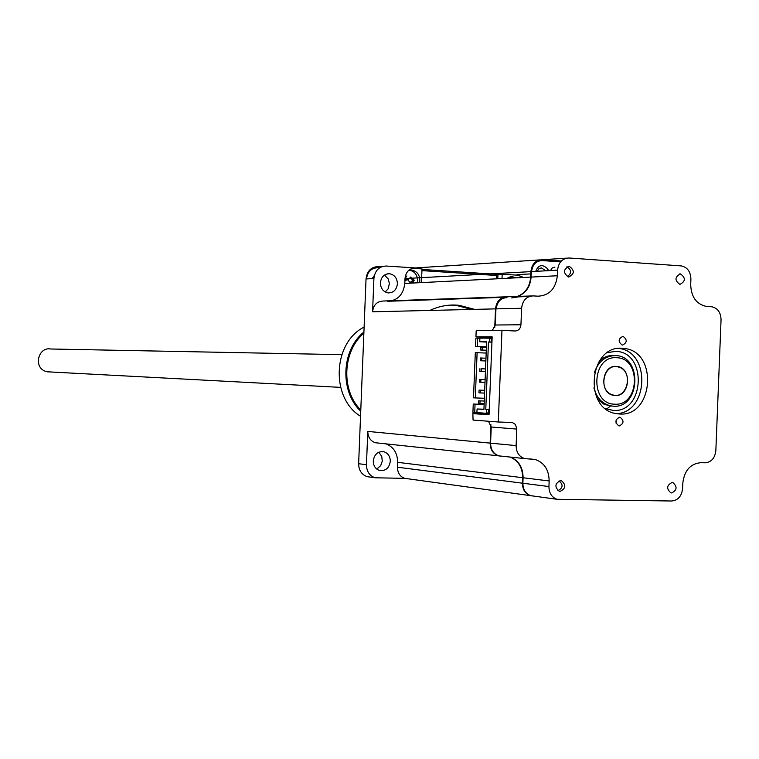 <?xml version="1.0" encoding="UTF-8"?>
<svg xmlns="http://www.w3.org/2000/svg" width="759" height="759" viewBox="0 0 759 759"><rect width="100%" height="100%" fill="white"/><g stroke="black" fill="none" stroke-linecap="round" stroke-linejoin="round"><path stroke-width="1.14" d="M680.387 273.923C674.732 276.94 674.561 280.432 679.846 284.369L679.969 284.378C685.614 281.333 685.785 277.851 680.472 273.933L680.387 273.923M672.085 482.487C666.668 485.276 666.26 488.73 670.852 492.838L671.668 492.952C677.085 490.134 677.483 486.68 672.872 482.591L672.085 482.487M560.569 480.608C554.895 483.407 554.431 486.946 559.174 491.225L560.142 491.358C565.825 488.53 566.271 484.992 561.489 480.741L560.569 480.608M619.648 417.222C615.037 419.575 614.743 422.45 618.765 425.846L619.297 425.913C623.917 423.541 624.202 420.666 620.16 417.279L619.648 417.222M622.389 348.286C589.354 344.852 583.016 408.712 615.957 413.57L619.771 414.016C653.414 416.719 658.281 352.024 624.733 348.523L622.389 348.286M622.864 336.398C618.177 338.827 617.959 341.721 622.219 345.06L622.522 345.089C627.219 342.632 627.418 339.747 623.139 336.417L622.864 336.398M569.117 266.295C563.159 269.379 562.969 272.955 568.538 277.035L568.681 277.044C574.639 273.933 574.819 270.356 569.212 266.305L569.117 266.295M550.474 270.546L552.22 267.965L554.933 267.121M619.382 338.931L619.363 342.518M488.454 421.245L491.225 427.013L490.58 443.161C490.731 449.774 493.521 454.015 498.957 455.874L501.803 456.178M510.769 457.193C518.871 460.751 522.979 467.61 523.093 477.753L522.875 483.236C522.998 489.65 525.655 493.796 530.835 495.684L533.292 496.025M501.965 330.307L498.302 421.995L512.353 422.507L515.257 424.338L516.775 428.427L516.12 445.599C516.262 452.373 519.099 456.7 524.621 458.597L535.104 459.47C544.25 462.601 548.937 469.764 549.155 480.959L548.937 486.557C549.051 493.122 551.755 497.363 557.021 499.289L671.734 501.006C678.043 500.323 681.658 496.196 682.578 488.616L682.796 483.189C684.352 470.552 690.339 463.721 700.747 462.696L705.177 462.791C711.382 462.174 714.94 458.113 715.851 450.599L721.05 319.776C720.794 312.461 717.71 308.126 711.819 306.778L706.221 306.399C696.335 304.141 691.155 296.864 690.69 284.568L690.908 279.141C690.605 271.599 687.379 267.187 681.221 265.906L569.041 257.994C562.372 258.307 558.548 262.358 557.571 270.157L557.343 275.754C555.73 288.743 549.307 295.555 538.074 296.19L533.264 295.896C526.49 296.266 522.6 300.384 521.594 308.258L520.94 324.767C520.446 328.704 518.492 330.782 515.086 331L501.965 330.307L476.633 330.431L476.159 331.285L475.94 336.835L492.155 336.844L489.043 414.775L472.866 413.636L489.062 414.158M531.461 295.953L507.42 296.778C500.75 297.148 496.927 301.171 495.94 308.866L495.295 325.013L492.382 330.355M561.366 261.011L542.619 259.711C536.053 260.014 532.287 263.98 531.328 271.599L531.101 277.082C530.228 286.959 525.731 293.41 517.6 296.427M515.086 296.968L529.336 296.484M518.558 296.845L511.67 297.926M560.597 261.864L542.125 260.574C536.034 260.859 532.524 264.521 531.594 271.589M492.126 337.651L475.94 336.835M548.766 270.64L546.793 268.069C541.945 263.99 538.254 265.09 535.712 271.361M506.936 297.642C500.741 297.974 497.173 301.721 496.234 308.856M498.302 421.995L473.056 420.069L472.866 413.636M616.242 413.627C648.528 413.219 651.099 351.721 618.964 348.466L618.604 348.409M616.28 419.547L616.042 423.133M597.817 399.443L604.202 404.395L611.877 406.093M613.699 355.61L611.042 355.582M506.879 278.306L512.154 276.57L515.873 277.851M510.076 276.741L513.407 277.974M378.779 452.222L381.739 456.358L382.28 461.14L380.705 465.609L376.749 469.053M373.267 460.96C373.362 465.846 375.468 469.024 379.566 470.485C385.629 471.168 389.206 468.104 390.306 461.311C390.192 456.358 388.048 453.17 383.874 451.747C377.878 451.15 374.348 454.224 373.267 460.96M380.392 282.813C380.638 288.496 383.229 291.864 388.172 292.927C393.523 292.86 396.606 289.834 397.403 283.866C397.156 278.117 394.519 274.739 389.5 273.733C384.215 273.876 381.179 276.902 380.392 282.813M384.443 275.081L388.162 278.838L389.395 283.458L388.2 288.733L385.259 292.006M411.634 270.024C417.735 271.475 420.41 275.697 419.661 282.699M409.338 270.176C414.585 271.21 417.346 274.739 417.611 280.773L417.346 282.822M410.543 283.164L407.925 279.938L410.809 276.978L411.814 279.141L414.177 280.365L411.672 281.94L413.693 281.931L413.219 280.963M429.822 310.44C439.338 305.962 449.167 304.264 459.299 305.336L474.612 309.378M450.457 305.099L456.339 305.422L471.624 309.444M407.925 279.938L404.983 278.942M406.881 275.934L405.211 278.373M404.898 281.029L406.691 279.891L404.926 280.507M413.437 280.289L411.9 281.086L410.581 283.164M414.177 280.365L411.786 279.046L413.807 279.265L413.219 280.346M408.693 270.337L411.482 270.014M412.308 268.288L422.042 268.933L421.359 282.614M497.79 278.762L497.97 274.407L422.023 269.445M502.003 278.553L502.173 274.179L497.97 274.407L496.405 275.47L421.976 270.621M542.581 259.768L542.163 259.739C535.598 260.043 531.831 264.009 530.873 271.627L530.655 277.101C529.773 286.978 525.275 293.42 517.154 296.446M514.64 296.978L513.397 297.092M503.103 297.367L387.432 301.285C397.574 300.716 403.361 294.777 404.803 283.449L405.002 278.572C405.875 271.769 409.329 268.231 415.363 267.946L386.16 266.029C379.035 266.362 374.955 270.517 373.912 278.506L366.037 278.951L358.637 463.711C358.77 470.333 361.616 474.65 367.176 476.671L369.908 477.06M530.655 277.101L404.803 283.449M530.873 271.627L405.002 278.572M378.086 443.028L375.477 442.753C370.487 441.083 367.925 437.307 367.792 431.406L366.455 464.717L358.637 463.711M490.883 424.49L490.143 443.114C490.286 449.736 493.075 453.967 498.511 455.827L500.048 456.083M473.255 404.035L475.058 404.149L474.726 412.479L472.923 412.355L473.255 404.035L484.128 404.405M483.938 409.215L477.069 408.987L483.929 409.443L486.633 341.797L479.754 341.759L479.897 338.125L489.517 338.144L489.365 342.024L488.464 342.024L491.936 342.195M488.464 342.024L485.779 409.348L486.671 409.405L486.519 413.294L489.1 413.38M489.251 409.462L485.779 409.348M486.528 412.877L488.388 413L488.53 409.594M486.661 409.537L489.251 409.623M489.365 341.929L491.946 342.062M486.519 413.294L476.918 412.63L477.069 408.987M488.388 413L486.528 412.943M474.726 412.479L476.927 412.545M488.398 412.858L489.119 412.877M492.069 338.922L491.348 338.884M486.177 353.068L475.305 352.622L473.502 397.849L484.375 398.276M475.551 346.436L477.364 346.446L477.696 338.116L475.884 338.116L475.551 346.436L486.424 346.958M477.364 346.446L486.424 346.882M477.117 352.65L475.305 397.944M484.128 404.462L475.058 404.149M477.696 338.116L479.897 338.229M479.754 341.759L486.614 342.1M491.225 342.024L491.358 338.694L489.498 338.599M489.498 338.694L491.358 338.694M489.517 338.144L492.098 338.267M500.608 456.112L501.357 456.131M510.314 457.146C518.425 460.704 522.534 467.563 522.647 477.696L522.429 483.179C522.543 489.583 525.2 493.739 530.389 495.627L531.831 495.902M506.974 296.797C500.304 297.158 496.481 301.19 495.504 308.875L494.754 327.499M606.602 409.101L610.615 405.894M537.192 271.276L538.824 268.876L541.309 267.87L545.949 270.792M366.455 464.717C366.588 471.396 369.453 475.751 375.041 477.781L404.775 478.35C400.002 476.643 397.564 472.933 397.45 467.212L397.65 462.326C397.517 453.161 393.655 447.013 386.075 443.882M501.917 297.898L501.215 297.433M496.272 278.838L496.405 275.47M379.538 267.851L377.65 267.728C371.217 268.022 367.517 271.75 366.531 278.923M381.521 266.788L378.219 266.57C371.132 266.902 367.071 271.029 366.037 278.951M372.09 278.61L374.339 275.526M495.504 308.875L372.574 311.807L373.912 278.506M372.574 311.807C373.466 304.957 376.967 301.361 383.086 301.029L505.2 296.854M517.031 274.625L530.778 273.914L517.031 274.625L522.885 277.49M519.896 275.346L502.173 274.179M522.173 276.807L522.145 277.528M557.931 490.637C563.026 487.971 563.415 484.716 559.098 480.864M485.542 368.921L481.339 368.76M481.339 368.741L481.234 371.483L479.821 371.436L485.437 371.673L481.234 371.483M479.925 368.703L479.821 371.436M479.071 390.117L478.957 392.858L480.371 392.925L480.485 390.183L479.071 390.117L484.688 390.325M484.688 390.344L480.485 390.183M484.584 393.086L480.371 392.925M478.644 400.828L484.261 401.027L478.644 400.828L478.531 403.57L479.944 403.617M480.058 400.904L479.944 403.655L478.531 403.57M484.157 403.797L479.944 403.655M479.394 382.147L480.798 382.204L479.394 382.147L479.498 379.405L480.912 379.462L479.498 379.405M485.115 379.633L480.912 379.462L480.798 382.204L485.01 382.375M485.969 358.21L480.352 357.992L480.248 360.734L485.864 360.98M481.766 358.02L481.661 360.762L480.248 360.734M485.864 360.952L481.661 360.762M486.405 347.499L480.779 347.28L480.675 350.022L486.291 350.288M480.779 347.28L482.193 347.347M482.193 347.299L482.088 350.041L480.675 350.022M486.291 350.241L482.088 350.041M615.113 395.524L613.604 395.354C598.908 393.371 601.536 364.956 616.27 366.388L617.494 366.521C632.304 368.238 629.97 396.815 615.113 395.524M614.771 404.186C639.628 406.15 641.554 357.821 616.621 357.736C591.574 355.392 589.61 404.452 614.771 404.186M594.439 372.432C598.471 361.407 605.483 355.8 615.483 355.601C642.655 355.724 640.568 408.351 613.462 406.226C603.595 405.221 597.067 399.12 593.88 387.925M567.286 276.684C571.859 273.155 571.698 269.881 566.821 266.855M341.797 354.652L50.72 348.998C38.367 346.597 33.254 366.976 45.17 371.179L49.866 371.938M38.624 357.242L38.424 362.84M620.169 367.565L617.465 366.73C603.936 363.694 598.139 389.196 611.204 394.376L613.633 395.145C627.238 398.447 633.272 372.878 620.169 367.565M363.865 333.22C342.461 351.113 340.876 390.458 360.791 410.05M360.743 411.255C339.615 391.397 341.265 350.07 363.912 332.015M364.111 327.072C332.689 342.745 330.469 398.067 360.544 416.274M520.94 324.767L495.295 325.013M566.546 258.155L542.619 259.711M557.571 270.157L531.328 271.599M557.343 275.754L531.101 277.082M521.594 308.258L495.94 308.866M516.775 429.082L491.225 427.013M516.12 445.599L490.58 443.161M549.155 480.959L523.093 477.753M548.937 486.557L522.875 483.236M607.542 352.593L615.653 351.389C647.332 351.559 644.894 412.887 613.3 410.439L605.511 408.655M539.706 259.901L415.363 267.946M490.143 443.114L367.792 431.406M522.647 477.696L397.65 462.326M522.429 483.179L397.45 467.212M383.399 266.219L378.219 266.57M568.045 266.371L569.212 266.305M622.276 336.417L623.139 336.417M512.353 422.507L510.38 422.365M524.621 458.597L498.957 455.874M535.104 459.47L530.351 458.967M557.021 499.289L530.835 495.684M618.964 348.466L624.733 348.523M619.325 417.232L620.16 417.279M560.436 480.608L561.489 480.741M671.971 482.487L672.872 482.591M679.476 273.98L680.472 273.933M599.117 361.369C603.32 357.271 608.006 355.335 613.168 355.563L613.756 355.601M512.287 276.58L510.333 276.684M410.287 282.329L411.9 281.086M410.249 278.24L411.814 279.141M498.511 455.827L375.477 442.753M530.389 495.627L404.775 478.35M387.242 273.876L389.5 273.733M375.041 477.781L367.176 476.671M381.843 451.52L383.874 451.747M596.308 394.528L595.587 394.49M617.494 366.521L614.629 366.445M47.333 371.806L340.611 387.375M613.557 366.635L614.648 366.654M612.532 395.097L613.633 395.145"/></g></svg>

